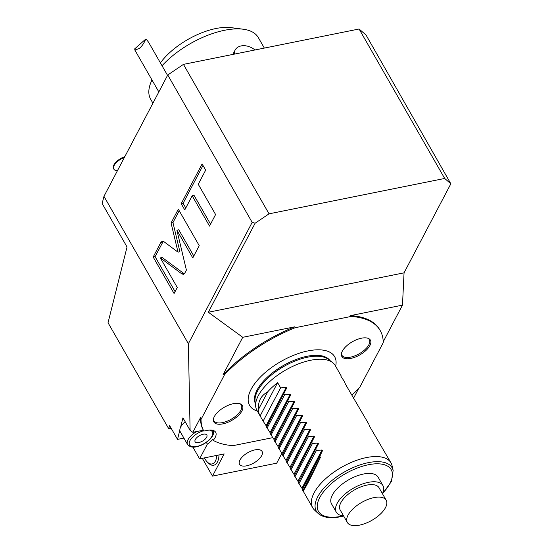 <?xml version="1.0" encoding="UTF-8"?>
<svg xmlns="http://www.w3.org/2000/svg" width="553" height="553" viewBox="0 0 553 553"><rect width="100%" height="100%" fill="white"/><g stroke="black" fill="none" stroke-linecap="round" stroke-linejoin="round"><path stroke-width="0.83" d="M272.747 437.658L233.207 445.621A101.51 46.728 150.2 0 1 213.181 440.347A15.788 7.265 150.2 0 0 215.67 432.28A15.788 7.265 150.2 0 0 207.071 430.421L203.808 431.077A101.51 46.728 150.2 0 1 201.029 419.423L224.587 374.609A101.51 46.728 150.2 0 1 295.178 327.715L351.044 316.461L350.547 315.597A101.51 46.728 -29.8 0 1 379.717 329.726L380.215 330.59A101.51 46.728 150.2 0 0 351.044 316.461M352.061 394.96A101.51 46.728 150.2 0 0 359.671 387.473L383.229 342.66A101.51 46.728 150.2 0 0 380.215 330.59M257.345 411.093A48.996 22.549 -29.8 0 1 249.265 393.536A48.996 22.549 -29.8 0 1 307.959 350.913A48.996 22.549 -29.8 0 1 324.597 350.395A48.996 22.549 -29.8 0 1 335.65 366.245M241.889 411.003A16.445 7.569 150.2 0 0 240.61 404.015A16.445 7.569 150.2 0 0 226.702 405.985A16.445 7.569 150.2 0 0 214.357 416.547A16.445 7.569 150.2 0 0 213.382 419.609A16.445 7.569 150.2 0 0 225.085 423.308A16.445 7.569 150.2 0 0 241.889 411.003M369.895 345.535A16.445 7.569 150.2 0 0 368.616 338.547A16.445 7.569 150.2 0 0 354.708 340.517A16.445 7.569 150.2 0 0 342.362 351.079A16.445 7.569 150.2 0 0 341.388 354.141A16.445 7.569 150.2 0 0 353.091 357.839A16.445 7.569 150.2 0 0 369.895 345.535M201.029 419.423L200.545 417.598L192.81 432.322L190.101 430.352L182.932 417.833L180.554 427.324A14.661 6.747 -29.8 0 1 185.172 421.752M224.587 374.609L222.983 374.92L242.746 337.302L208.336 312.251L255.133 223.225L252.161 222.368L188.373 343.724L190.101 430.352M203.808 431.077L203.31 430.206A101.51 46.728 -29.8 0 1 200.545 417.598M203.31 430.206L192.81 432.322M206.317 442.365L207.34 444.156A15.788 7.265 150.2 0 0 212.691 439.476L213.181 440.347M207.34 444.156L199.612 458.859L192.886 447.121M199.612 458.859L224.165 453.916L212.497 476.105L276.707 463.172L281.926 453.26M246.61 465.826A12.968 5.972 150.2 0 0 258.562 459.529A12.968 5.972 150.2 0 0 262.06 451.407A12.968 5.972 150.2 0 0 254.995 449.872A12.968 5.972 150.2 0 0 243.037 456.17A12.968 5.972 150.2 0 0 239.546 464.299A12.968 5.972 150.2 0 0 246.61 465.826M383.215 341.789L402.48 305.138L404.049 272.836L450.847 183.803L366.045 35.039L359.091 28.998L183.451 64.376L269.041 213.831L255.133 223.225M353.547 398.229L358.634 388.552M208.336 312.251L404.049 272.836M350.547 315.597L402.48 305.138M295.178 327.715L294.68 326.844L242.746 337.302M450.847 183.803L444.681 178.453L269.041 213.831M252.161 222.368L167.746 74.98L183.451 64.376M167.746 74.98L103.964 196.336L188.373 343.724M163.875 241.647L162.264 241.184L160.875 242.387L153.174 257.034L174.077 293.525L177.264 287.47L160.329 257.898L181.799 273.866L183.409 274.329L184.799 273.127L186.396 270.085L176.891 230.166L192.79 257.926L199.232 245.67L178.329 209.172L171.071 222.99L178.011 252.161L163.875 241.647M192.188 195.797L209.532 226.08L215.594 214.536L198.251 184.26L205.675 170.137L202.115 163.923L181.204 203.704L184.764 209.919L192.188 195.797L194.075 195.416L210.534 224.159M183.907 438.1L177.527 439.386L179.849 430.116A14.661 6.747 -29.8 0 1 180.554 427.324M177.527 439.386L169.564 425.485L168.748 428.755L108.035 322.745L127.038 246.984L102.153 203.532L103.964 196.336M196.661 431.547A14.661 6.747 150.2 0 0 187.585 444.522L180.285 431.775A14.661 6.747 -29.8 0 1 179.849 430.116M198.783 442.552A6.767 3.118 150.2 0 0 205.025 439.269A6.767 3.118 150.2 0 0 206.843 435.024A6.767 3.118 150.2 0 0 203.158 434.229A6.767 3.118 -29.8 0 0 196.923 437.513A6.767 3.118 -29.8 0 0 195.098 441.757A6.767 3.118 -29.8 0 0 198.783 442.552M202.308 458.313L212.497 476.105M218.995 454.953A15.111 7.866 78.6 0 1 208.405 463.11L207.327 462.052A13.535 7.044 -101.4 0 0 216.783 455.402M204.444 457.884A13.535 7.044 -101.4 0 0 205.039 459.004A13.535 7.044 -101.4 0 0 207.327 462.052M168.748 428.755L171.154 428.264M444.681 178.453L359.091 28.998M162.043 65.752A62.033 28.556 -29.8 0 1 224.546 30.277A62.033 28.556 -29.8 0 1 243.168 29.212A62.033 28.556 -29.8 0 1 258.327 37.59L264.341 48.083M254.954 49.97A13.535 9.74 27.7 0 0 241.129 45.934A13.535 9.74 -152.3 0 0 235.122 50.06A13.535 9.74 -152.3 0 0 234.313 54.132M152.918 103.19L150.665 99.25A62.033 28.556 -29.8 0 1 151.107 81.934A62.033 28.556 -29.8 0 1 151.999 79.985M160.405 62.897A50.758 23.364 -29.8 0 1 215.926 28.521A50.758 23.364 -29.8 0 1 231.161 27.65L243.168 29.212M117.402 170.766L116.593 170.663A11.281 5.191 -29.8 0 1 113.842 169.135A11.281 5.191 -29.8 0 1 124.404 157.432M113.842 169.135L113.538 168.617A11.281 5.191 -29.8 0 1 124.812 156.658M139.315 48.45L134.849 50.047L134.711 48.844L145.709 39.125C144.077 43.141 141.948 46.245 139.315 48.45M167.545 75.36L148.557 42.201L146.345 39.304A7.894 3.636 150.2 0 0 145.709 39.125M163.266 241.302L155.068 256.654L175.087 291.611M178.011 252.161L179.905 251.781L172.958 222.61L171.071 222.99M179.213 210.714L172.958 222.61M176.891 230.166L178.778 229.785L193.799 256.011M160.329 257.898L162.216 257.518L184.294 273.839M153.174 257.034L155.068 256.654M202.999 165.458L183.091 203.324L185.773 208.004M181.204 203.704L183.091 203.324M222.983 374.92A101.51 46.728 -29.8 0 1 294.68 326.844M332.609 362.574L328.503 359.422A43.086 19.832 150.2 0 0 307.572 357.203A43.086 19.832 -29.8 0 0 255.071 401.478L255.714 406.614A45.118 20.765 -29.8 0 1 310.689 360.252A45.118 20.765 -29.8 0 1 332.609 362.574A45.118 20.765 -29.8 0 1 335.256 365.574L338.242 370.786A45.118 20.765 -29.8 0 1 338.415 371.098M280.613 387.86L286.184 387.439L286.613 388.171L266.539 426.356L263.11 421.151L280.613 387.86L277.627 382.648A45.118 20.765 150.2 0 0 267.763 391.773C260.871 395.727 257.836 401.506 258.659 409.096A45.118 20.765 150.2 0 0 259.945 415.628L256.958 410.416A45.118 20.765 -29.8 0 1 255.714 406.614M382.496 493.801L391.379 481.587L393.148 470.43A43.659 20.095 150.2 0 0 368.353 462.647A43.659 20.095 150.2 0 0 326.139 485.748A43.659 20.095 150.2 0 0 318.106 513.405L314.505 510.018A45.118 20.765 -29.8 0 1 312.694 507.737A45.118 20.765 -29.8 0 1 324.839 479.465A45.118 20.765 -29.8 0 1 366.425 457.573A45.118 20.765 150.2 0 1 390.992 462.889L369.293 425.796L368.913 424.351L345.404 384.086L344.429 381.598L341.001 376.399L341.049 375.687L338.063 370.475A45.118 20.765 -29.8 0 1 338.242 370.786M298.945 483.716L316.44 450.425L322.019 449.997L322.44 450.736L302.373 488.914L298.344 482.672L318.459 443.783L298.344 482.672M298.392 481.96L294.369 475.718L314.477 436.835L294.369 475.718M294.41 475.013L290.387 468.771L310.496 429.881L290.387 468.771M290.429 468.059L286.406 461.817L306.514 422.927L286.406 461.817M286.447 461.112L282.424 454.863L302.532 415.98L282.424 454.863M282.465 454.158L278.442 447.916L298.551 409.026L278.442 447.916M278.484 447.204L274.461 440.962L294.569 402.072L274.461 440.962M274.502 440.257L270.479 434.008L290.595 395.125L270.479 434.008M270.521 433.303L266.498 427.061L286.613 388.171M266.539 426.356L266.498 427.061M263.11 421.151L260.131 415.939A45.118 20.765 150.2 0 1 259.945 415.628M267.092 428.105L284.595 394.814L283.993 393.771M284.595 394.814L290.166 394.386L290.595 395.125M271.074 435.052L288.576 401.761L287.975 400.718M288.576 401.761L294.148 401.34L294.569 402.072M275.055 442.006L292.558 408.715L291.956 407.672M292.558 408.715L298.129 408.287L298.551 409.026M279.037 448.953L296.532 415.662L295.938 414.626M296.532 415.662L302.111 415.241L302.532 415.98M283.018 455.907L300.514 422.616L299.92 421.573M300.514 422.616L306.092 422.195L306.514 422.927M287 462.861L304.496 429.57L303.901 428.527M304.496 429.57L310.074 429.142L310.496 429.881M290.982 469.808L308.477 436.517L307.883 435.481M308.477 436.517L314.056 436.096L314.477 436.835M294.963 476.762L312.459 443.471L311.864 442.428M312.459 443.471L318.037 443.043L318.459 443.783M316.44 450.425L315.846 449.382M320.422 457.372L302.926 490.663C303.922 491.036 309.756 479.942 320.422 457.372L319.828 456.329L322.44 450.736M302.373 488.914L302.325 489.619L312.694 507.737M393.148 470.43L392.049 465.612A45.118 20.765 150.2 0 0 390.992 462.889M382.904 485.527A26.841 12.36 -29.8 0 0 360.936 484.559A26.841 12.36 -29.8 0 0 337.13 503.396A26.841 12.36 150.2 0 0 336.314 512.209L331.537 503.866A26.841 12.36 -29.8 0 1 332.353 495.053A26.841 12.36 -29.8 0 1 356.16 476.216A26.841 12.36 -29.8 0 1 378.128 477.184L382.904 485.527A26.841 12.36 -29.8 0 1 382.42 493.67M336.314 512.209A26.841 12.36 150.2 0 0 343.579 515.914M386.194 500.258L379.026 487.746A22.376 10.3 150.2 0 0 366.839 485.105A22.376 10.3 150.2 0 0 346.213 495.965A22.376 10.3 150.2 0 0 340.185 509.99L347.353 522.502A22.376 10.3 -29.8 0 1 353.381 508.477A22.376 10.3 -29.8 0 1 374.008 497.617A22.376 10.3 150.2 0 1 386.194 500.258A22.376 10.3 150.2 0 1 380.167 514.283A22.376 10.3 150.2 0 1 359.54 525.143A22.376 10.3 -29.8 0 1 347.353 522.502M277.627 382.648L260.131 415.939M258.659 409.096L267.763 391.773M302.325 489.619L319.828 456.329M213.458 419.043A15.788 7.265 -29.8 0 0 213.921 420.757A15.788 7.265 -29.8 0 0 226.841 421.324A15.788 7.265 -29.8 0 0 240.845 410.243A15.788 7.265 150.2 0 0 241.329 405.059A15.788 7.265 150.2 0 0 240.085 403.787M341.464 353.567A15.788 7.265 -29.8 0 0 341.927 355.289A15.788 7.265 -29.8 0 0 354.846 355.856A15.788 7.265 -29.8 0 0 368.851 344.775A15.788 7.265 150.2 0 0 369.335 339.59A15.788 7.265 150.2 0 0 368.091 338.318M203.594 430.704A13.161 6.055 150.2 0 0 189.679 441.19A13.161 6.055 150.2 0 0 196.723 446.485A13.161 6.055 150.2 0 0 210.859 437.914A13.161 6.055 150.2 0 0 209.359 430.096M160.875 242.387L162.762 242.007M181.799 273.866L183.686 273.486M255.306 403.344A43.086 19.832 -29.8 0 1 268.032 376.552A43.086 19.832 -29.8 0 1 307.046 356.284A43.086 19.832 150.2 0 1 329.996 360.563M382.565 493.345A41.917 19.293 150.2 0 0 368.374 464.748A41.917 19.293 150.2 0 0 319.738 497.596A41.917 19.293 150.2 0 0 341.284 516.302A41.917 19.293 150.2 0 0 343.219 515.873M322.019 449.997L301.952 488.175M318.037 443.043L297.97 481.228M314.056 436.096L293.989 474.274M310.074 429.142L290.007 467.326M306.092 422.195L286.025 460.373M302.111 415.241L282.044 453.419M298.129 408.287L278.062 446.471M294.148 401.34L274.081 439.517M290.166 394.386L270.099 432.564M286.184 387.439L266.117 425.616M187.585 444.522C189.79 446.955 192.714 447.716 196.35 446.796C205.426 444.999 216.347 435.833 213.036 429.944M232.82 54.429L235.122 50.06M151.957 79.922L151.107 81.934M134.849 50.047L158.835 91.929M318.106 513.405C323.063 517.636 330.639 518.728 340.842 516.682L343.655 516.046"/></g></svg>
